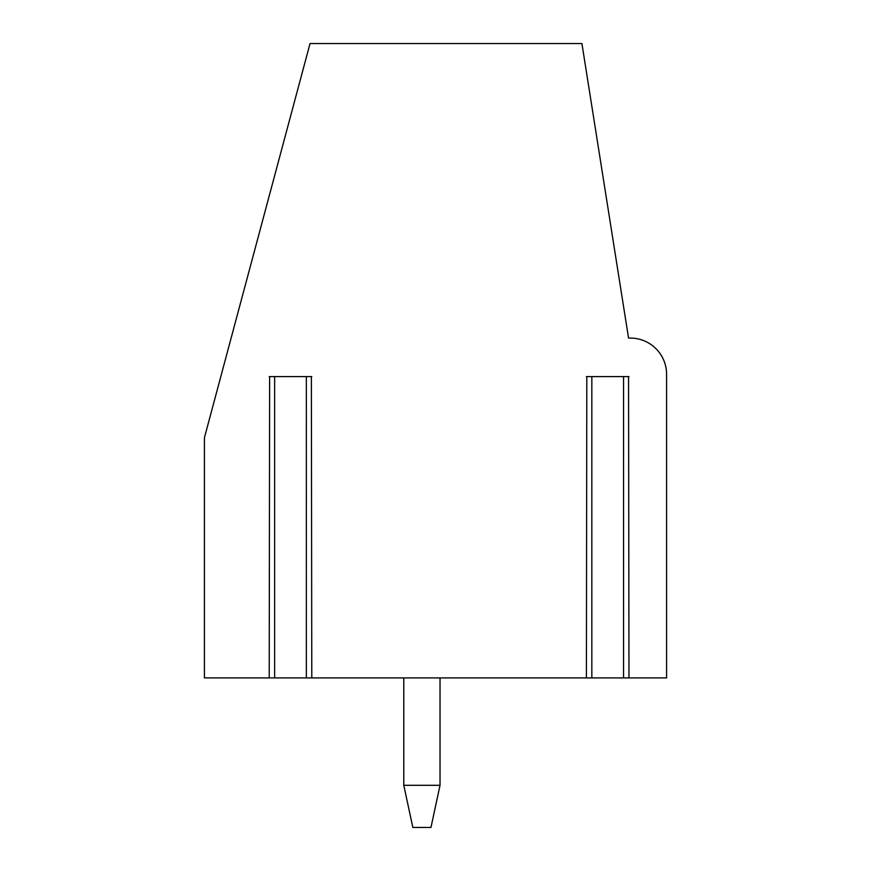 <?xml version="1.0" encoding="UTF-8"?>
<svg xmlns="http://www.w3.org/2000/svg" width="871" height="871" viewBox="0 0 871 871"><rect width="100%" height="100%" fill="white"/><g stroke="black" fill="none" stroke-linecap="round" stroke-linejoin="round"><path stroke-width="1.31" d="M628.557 677.921L666.587 677.921L666.587 374.334A36.244 36.244 0 0 0 630.343 338.079L628.557 338.079L581.915 43.55L310.032 43.55L204.413 437.765L204.413 677.921L269.629 677.921M311.372 677.921L269.215 677.921L269.629 376.599M311.372 376.599L311.785 677.921L586.814 677.921M628.557 376.599L628.971 677.921L586.401 677.921L586.814 376.599M311.785 376.599L269.215 376.599M628.971 376.599L586.401 376.599M440.029 677.921L440.029 785.304L403.785 785.304L412.843 827.45L430.971 827.45L440.029 785.304M403.785 677.921L403.785 785.304M306.352 677.921L306.352 376.599M274.648 677.921L274.648 376.599M623.538 677.921L623.538 376.599M591.834 677.921L591.834 376.599"/></g></svg>
